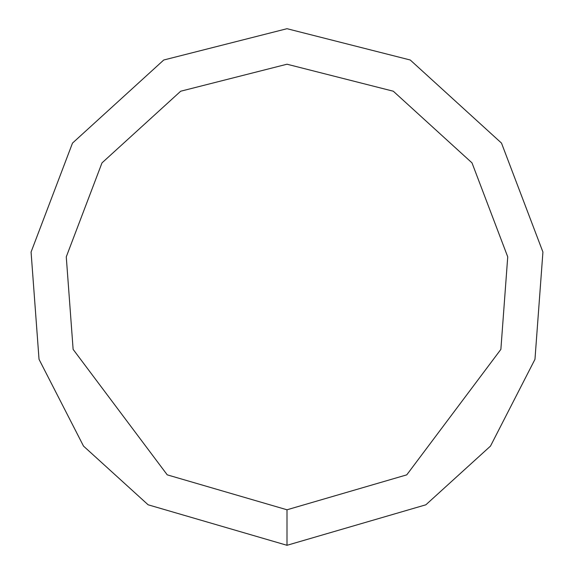 <?xml version="1.0" encoding="UTF-8"?>
<svg xmlns="http://www.w3.org/2000/svg" width="574" height="574" viewBox="0 0 574 574"><rect width="100%" height="100%" fill="white"/><g stroke="black" fill="none" stroke-linecap="round" stroke-linejoin="round"><path stroke-width="0.86" d="M287 545.3L425.865 504.797L490.483 446.098L534.968 359.324L542.925 252.051L501.504 143.105L410.252 60.005L287 28.7L163.748 60.005L72.496 143.105L31.075 252.051L39.032 359.324L83.517 446.098L148.135 504.797L287 545.3L287 509.784L406.765 474.849L500.872 349.379L507.732 256.858L472.007 162.887L393.305 91.216L287 64.216L180.695 91.216L101.993 162.887L66.268 256.858L73.128 349.379L167.235 474.849L287 509.784"/></g></svg>
